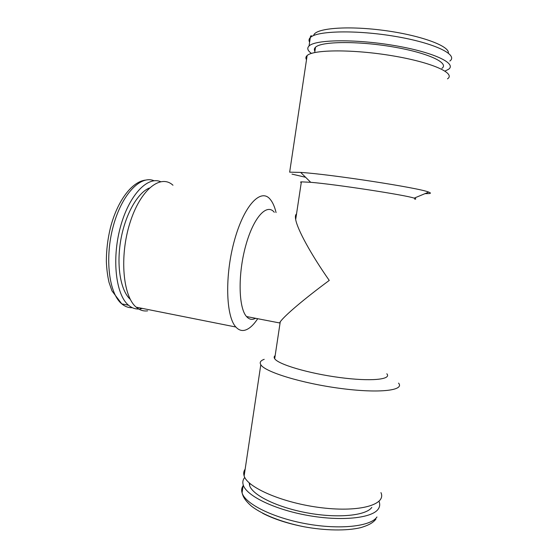 <?xml version="1.0" encoding="UTF-8"?>
<svg xmlns="http://www.w3.org/2000/svg" width="558" height="558" viewBox="0 0 558 558"><rect width="100%" height="100%" fill="white"/><g stroke="black" fill="none" stroke-linecap="round" stroke-linejoin="round"><path stroke-width="0.84" d="M244.774 477.418C242.883 479.657 242.367 482.182 243.239 485C246.273 495.63 273.887 509.363 307.563 515.397C341.224 521.507 372.165 518.215 378.247 509.049C379.879 506.706 380.151 504.174 379.056 501.433L379.015 501.335M249.21 482.872L249.593 485.495C252.411 495.148 277.382 507.515 307.702 512.969C338.015 518.501 366.076 515.641 371.823 507.389M140.086 308.902L142.423 308.421M160.585 181.664C147.34 175.944 128.738 195.509 120.249 227.629C111.635 259.679 115.987 295.015 128.528 305.226C131.674 307.883 135.071 309.153 138.719 309.02M149.391 187.997C137.519 192.796 125.118 214.684 120.73 240.372C116.294 266.054 120.681 290.83 130.272 299.318M445.005 71.082L448.534 69.29C457.218 63.417 433.336 52.075 394.046 45.484C354.825 38.816 315.137 39.555 309.041 45.993C306.963 48.009 307.5 50.283 310.646 52.815L311.434 53.415M441.901 68.355C449.72 62.991 427.895 52.738 392.455 46.802C357.085 40.797 321.136 41.411 315.507 47.242C314.203 48.455 314.001 49.795 314.9 51.266M447.481 78.852C456.151 73.356 432.073 62.391 392.532 55.8C353.061 49.139 313.191 49.502 307.13 55.556C305.721 56.804 305.512 58.192 306.509 59.727M292.001 174.117L305.596 177.277M425.015 193.647L429.032 193.591C430.971 193.403 430.867 192.908 428.711 192.112C419.888 188.025 330.72 174.263 300.664 172.415L289.658 172.164L307.13 55.556M414.72 199.185C416.303 199.101 416.129 198.753 414.189 198.146C406.098 195.14 335.428 184.3 310.701 182.306L301.369 181.859C300.337 181.95 300.302 182.187 301.264 182.571M255.704 318.318L253.346 319.204C250.828 319.734 248.547 318.848 246.517 316.539L279.551 322.942L280.249 321.833C284.385 315.807 303.845 299.2 329.255 280.423C310.799 254.078 297.435 229.464 295.684 219.538C295.119 216.546 295.398 214.691 296.521 213.979M386.82 373.776C391.981 379.566 370.812 381.7 339.557 377.508C308.351 373.386 278.135 364.339 274.689 358.71C273.866 357.504 274.02 356.471 275.157 355.613M274.18 357.532L274.878 357.476M398.551 383.109C404.962 390.488 379.252 393.578 340.526 388.431C301.843 383.367 264.778 371.886 260.802 364.716C259.4 362.428 260.537 360.628 264.206 359.324M380.947 492.609C386.561 504.474 360.294 512.439 321.861 507.794C283.471 503.281 247.382 487.699 244.139 475.932C243.33 473.442 243.665 471.189 245.15 469.173M246.517 316.539C238.531 307.89 237.778 274.473 245.66 245.939C253.437 217.299 266.891 202.896 274.285 212.284M257.698 318.709C253.395 325.244 249.091 329.087 244.788 330.238C241.502 331.034 238.538 329.959 235.874 327.023C225.823 316.505 224.651 275.31 234.506 240.177C244.23 204.932 261.018 187.83 270.198 199.318C272.709 202.303 274.662 206.711 276.064 212.549M147.654 310.848C143.532 311.413 139.716 310.192 136.194 307.179C122.927 296.354 119.321 256.485 129.902 223.061C140.323 189.518 160.669 173.705 172.973 185.235M243.135 485.697C241.635 487.845 241.279 490.224 242.067 492.84C245.053 503.748 272.611 517.74 306.258 523.802C339.892 529.94 370.847 526.424 376.971 516.98M262.644 513.276C274.124 519.184 288.242 523.739 304.989 526.947M154.085 180.771C140.658 174.849 121.804 194.205 113.232 226.262C104.534 258.242 109.019 293.634 121.777 303.88C125.027 306.586 128.528 307.863 132.288 307.695M449.867 61.024C458.606 54.796 434.773 43.064 395.462 36.43C356.22 29.72 316.449 30.788 310.297 37.588C308.874 38.997 308.644 40.539 309.606 42.213M448.353 53.08C449.692 45.923 419.804 34.994 382.711 30.265C345.632 25.459 314.552 28.437 313.673 35.531M375.904 519.191C373.065 522.546 369.738 524.883 360.845 527.617C346.651 531.021 325.377 530.7 303.747 526.71C282.215 522.358 262.902 514.929 251.491 506.197C244.76 500.121 243.142 496.92 242.067 492.84L243.239 485M249.593 485.495L249.9 483.479M145.345 180.115C131.744 181.852 117.431 200.873 110.505 227.42C107.701 238.922 106.32 250.375 106.369 261.786C106.683 269.123 107.568 275.966 109.012 282.32L111.956 290.858L121.777 303.88L128.528 305.226M312.096 36.298C311.036 35.287 310.436 35.719 310.297 37.588L309.041 45.993M315.507 47.242L314.705 52.564M414.189 198.146L428.711 192.112M310.701 182.306L300.664 172.415M301.369 181.859L295.684 219.538M280.249 321.833L274.689 358.71M274.954 356.953L274.166 357.26M260.802 364.716L244.139 475.932M295.552 215.472L296.284 215.576M136.194 307.179L235.874 327.023"/></g></svg>
